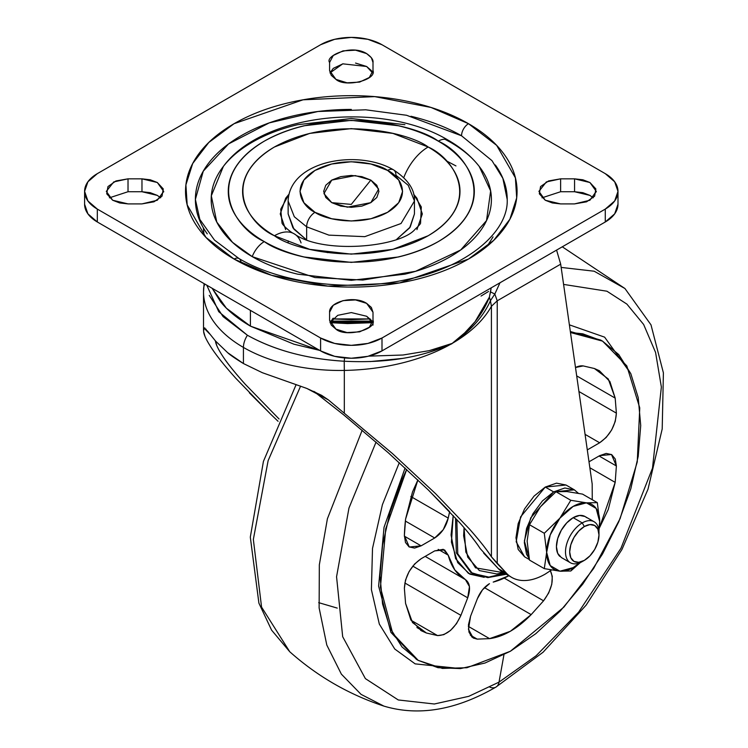 <?xml version="1.0" encoding="UTF-8"?>
<svg xmlns="http://www.w3.org/2000/svg" width="748" height="748" viewBox="0 0 748 748"><rect width="100%" height="100%" fill="white"/><g stroke="black" fill="none" stroke-linecap="round" stroke-linejoin="round"><path stroke-width="1.12" d="M579.887 562.748A37.494 21.645 -60 0 1 573.174 567.62L570.808 570.995L580.429 562.515L570.808 570.995L559.869 571.173L550.21 565.572L546.657 552.37L550.229 534.923L559.915 518.149L573.174 506.396L586.432 502.843L596.128 508.425L599.69 521.646L598.83 529.995M598.989 534.998L598.989 532.576A23.684 13.67 120 0 0 582.243 522.908L584.338 526.536A20.72 11.968 -60 0 1 598.989 534.998A20.72 11.968 -60 0 1 584.338 560.374L578.728 562.328L573.978 561.402L570.799 557.746L569.686 551.912L570.799 544.796L573.978 537.475L578.728 531.061L584.338 526.536L589.948 524.582L594.697 525.507L597.876 529.163L598.989 534.998L597.876 542.113L594.697 549.434L589.948 555.848L584.338 560.374A20.72 11.968 -60 0 1 569.686 551.912A20.72 11.968 -60 0 1 584.338 526.536L582.243 522.908A23.684 13.67 120 0 0 565.497 551.912A23.684 13.67 120 0 0 582.243 561.58A23.684 13.67 -60 0 1 568.919 561.655A23.684 13.67 -60 0 1 567.246 542.319A23.684 13.67 -60 0 1 582.243 522.908L573.174 517.672A23.684 13.67 120 0 0 558.167 537.083A23.684 13.67 120 0 0 559.85 556.409M529.145 558.447L524.376 540.888L530.743 517.822L553.642 491.894L545.264 487.06L520.589 516.887L516.176 541.776L524.544 556.783L518.186 549.471L515.961 537.812L518.186 523.581L524.544 508.93L534.053 496.111L545.264 487.06L556.484 483.161L565.984 485.003L545.264 487.06L553.642 491.894L564.852 487.995L574.361 489.837L578.354 493.269L574.361 489.837L565.984 485.003M529.145 558.466L526.564 554.305L524.329 542.646L526.564 528.415L532.913 513.764L542.422 500.945L553.642 491.894L574.361 489.837M540.43 506.817L529.49 524.731L527.125 541.094L529.49 560.084L544.292 568.63L529.49 560.084L527.125 541.094L529.49 524.731L544.292 533.277L559.915 518.149L570.808 500.29L556.007 491.745L540.337 506.92M579.924 562.73L573.174 567.62L559.971 571.182L544.292 568.63L546.657 552.37L544.292 533.277L529.49 524.731L540.383 506.873L556.007 491.745L570.808 500.29L586.432 502.843L597.325 502.656L582.524 494.11L566.89 491.558L556.007 491.745L566.89 491.558L582.524 494.11L597.325 502.656L599.69 521.646L598.933 530.968L599.69 521.758A37.494 21.645 -60 0 1 598.821 529.949M594.09 521.739L585.011 516.503L579.578 515.447L573.174 517.672L566.769 522.843L561.337 530.173L557.699 538.541L556.428 546.676L557.699 553.342L561.337 557.522L570.406 562.758M586.497 517.607A23.684 13.67 120 0 0 573.174 517.672L582.243 522.908A23.684 13.67 -60 0 1 595.567 522.843M544.292 568.63L559.869 571.173A37.494 21.645 -60 0 1 546.657 552.37L544.292 568.63M559.915 518.149L544.292 533.277L546.657 552.258A37.494 21.645 -60 0 1 559.915 518.149A37.494 21.645 -60 0 1 586.432 502.843A37.494 21.645 -60 0 1 599.69 521.646L597.325 502.656L586.432 502.843L570.808 500.29L559.915 518.149M570.808 570.995L573.174 567.62A37.494 21.645 -60 0 1 559.971 571.182L570.808 570.995M204.821 327.904L203.998 328.063L206.158 329.307L203.998 328.063L203.596 331.411L203.998 328.063L209.721 333.991M203.998 328.063L207.57 331.14L215.546 341.051L227.616 352.645C229.748 354.73 235.022 358.357 243.427 363.547L243.427 347.427A136.248 78.662 180 0 1 203.521 291.879A136.248 78.662 180 0 1 203.596 289.186A136.248 78.662 0 0 0 203.521 291.879A136.248 78.662 0 0 0 243.427 347.427A15.792 9.116 -60 0 1 247.41 335.254L223.054 316.591L209.244 295.348M203.596 289.186A15.792 12.884 3.3 0 1 203.615 288.569A15.792 12.884 3.3 0 1 204.887 284.09A15.792 12.884 -176.7 0 0 203.615 288.55M215.546 341.051L227.616 352.645L243.427 363.547L262.361 372.71L306.811 388.436L321.584 395.318L328.307 399.834L313.795 391.363L343.921 415.046L388.427 452.877L428.324 489.977L449.221 511.23M250.402 310.373L250.402 326.128L293.88 344.183L319.751 350.41L250.402 326.128L250.402 310.373M344.735 361.256L344.22 361.228L344.314 370.428L344.22 361.228C306.689 358.937 274.423 350.279 247.41 335.254A15.792 9.116 120 0 0 243.427 347.427A136.248 78.662 0 0 0 344.314 370.428A160.119 92.443 0 0 0 452.185 343.407L441.17 347.371L429.165 350.662L403.013 355.01L368.661 356.142L403.022 355.01L429.184 350.662L452.185 343.407L464.676 332.907L475.102 321.631L489.379 297.134L491.174 287.858L490.529 291.907L494.821 294.039L497.224 300.808L560.691 264.166L556.577 250.103L560.691 264.166L592.182 484.012L592.266 499.739M212.142 288.279L220.697 301.949C227.701 310.588 237.602 318.648 250.402 326.128L226.373 308.176L212.152 288.289M551.482 570.023L545.264 574.071A67.096 38.737 -60 0 1 511.828 577.456A67.096 38.737 -60 0 1 506.686 573.445L491.417 556.783C486.378 549.116 479.085 539.888 469.529 529.098L435.458 493.568L392.382 453.503L328.307 399.834L314.319 391.756L343.921 415.046L388.427 452.877L428.324 489.977L459.88 522.88C469.781 534.194 476.532 542.739 480.141 548.518L498.308 568.611L483.647 553.099M504.264 573.09L498.308 568.611A67.096 38.737 120 0 0 503.46 572.622M223.839 357.853C228.935 365.267 236.088 374.084 245.297 384.304L279.069 418.992L245.297 384.304C234.863 372.598 227.71 363.771 223.839 357.853C218.519 349.989 215.723 344.323 215.433 340.864M545.264 574.071C537.616 578.485 530.379 580.644 523.572 580.532C516.765 580.42 511.136 578.064 506.686 573.445L498.308 568.611L506.686 573.445L497.224 563.646L497.224 300.808L494.821 294.039L490.436 300.705C483.255 316.778 470.501 331.009 452.185 343.407A160.119 92.443 180 0 1 344.314 370.428L344.314 412.653L344.314 370.428A136.248 78.662 180 0 1 243.427 347.427L243.427 363.547L262.361 372.71L306.811 388.436L328.307 399.834L392.382 453.503L435.458 493.568L469.529 529.098C480.104 541.159 487.397 550.388 491.417 556.783L491.417 306.297A160.119 92.443 180 0 1 452.185 343.407A160.119 92.443 0 0 0 491.417 306.297L490.436 300.705L494.821 294.039L499.982 282.781L494.821 294.039L490.529 291.907L489.379 297.134L490.445 300.705C483.264 316.759 470.52 330.99 452.185 343.407C452.708 343.743 444.957 346.726 428.931 352.355M402.611 358.414L370.12 361.583M216.873 345.782L215.443 340.938M249.327 392.794L270.935 414.439L235.844 378.32C225.905 367.277 218.182 357.759 212.675 349.755C206.925 341.247 203.895 335.123 203.596 331.411L204.924 336.142M270.935 414.439L278.078 421.292L270.935 414.439M459.88 522.88C468.716 532.875 475.476 541.421 480.141 548.518M491.417 306.297L497.224 300.808L497.224 563.646L491.417 556.783L491.417 306.297L497.224 300.808L560.691 264.166L592.182 484.012M490.436 300.705L489.379 297.134C482.769 314.338 470.37 329.756 452.185 343.407C422.246 357.441 386.258 363.378 344.22 361.228L344.604 357.946L344.22 361.228C306.998 359.012 274.722 350.354 247.41 335.254L218.753 311.701L206.785 285.194M387.576 170.422C399.647 175.715 413.934 196.528 387.576 212.32C360.227 227.542 324.165 219.286 315.011 212.32A11.837 6.835 120 0 0 306.643 226.822L328.905 235.134L364.8 236.658L401.022 223.521L414.448 201.044L401.022 223.521L364.8 236.658L328.905 235.134L306.643 226.822L306.643 239.528L306.643 226.822L294.31 216.752L288.139 201.044L294.31 216.752L306.643 226.822A11.837 6.835 -60 0 1 315.011 212.32L303.894 202.708L299.985 191.376L303.894 180.034L315.011 170.422L331.663 164.008L351.298 161.746L370.933 164.008L387.576 170.422L398.703 180.034L402.602 191.376L398.703 202.708L387.576 212.32L370.933 218.743L351.298 220.997L331.663 218.743L315.011 212.32C302.94 207.037 288.653 186.215 315.011 170.422C342.36 155.21 378.423 163.457 387.576 170.422A11.837 6.835 -60 0 1 393.495 169.843A11.837 6.835 120 0 0 387.576 170.422M331.757 202.652L323.94 193.629L331.757 180.09L355.207 175.584L370.83 180.09L351.298 204.4L331.757 202.652L351.298 204.4L370.83 180.09L378.647 189.113L370.83 202.652L347.39 207.168L331.757 202.652L340.723 206.111L351.298 207.327L361.864 206.111L370.83 202.652L376.824 197.481L378.927 191.376L376.824 185.27L370.83 180.09L361.864 176.64L351.298 175.425L340.723 176.64L331.757 180.09L325.773 185.27L323.669 191.376L325.773 197.481L331.757 202.652M395.954 175.256L408.277 185.326L414.448 201.044C415.046 189.842 408.062 179.436 393.495 169.843A11.837 6.835 -60 0 1 395.954 175.256M396.795 239.21L410.222 227.037L414.448 213.928L410.222 227.037L396.795 239.21L409.642 227.888L414.448 213.928L409.642 227.888L396.795 239.21M288.139 213.928L293.964 229.225L305.792 239.21L293.964 229.225L288.139 213.928L292.954 227.888L305.792 239.21L292.954 227.888L288.139 213.928L288.139 201.044C289.467 160.53 358.04 148.936 393.495 169.843M413.644 194.274L421.302 206.944L420.563 223.054C420.769 223.587 418.964 225.634 415.14 229.215C400.255 247.382 322.528 254.563 294.17 233.797C290.243 232.226 282.267 224.811 282.024 223.054L280.724 209.216L288.943 194.274M324.108 251.824L327.848 252.656M294.076 233.741A39.466 22.786 120 0 0 274.432 235.751C293.824 250.515 370.223 267.99 428.155 235.751C483.993 202.297 453.727 158.193 428.155 147.001A39.466 22.786 120 0 0 403.798 177.557A39.466 22.786 -60 0 1 428.155 147.001L392.887 133.396L351.298 128.619L309.7 133.396L274.432 147.001C264.24 152.882 256.386 159.67 250.87 167.356C245.353 175.041 242.595 183.054 242.595 191.376C242.595 199.697 245.353 207.701 250.87 215.387C256.386 223.082 264.24 229.86 274.432 235.751L309.7 249.355L351.298 254.133L392.887 249.355L428.155 235.751C438.347 229.86 446.201 223.082 451.717 215.387C457.234 207.701 459.992 199.697 459.992 191.376C459.992 183.054 457.234 175.041 451.717 167.356C446.201 159.67 438.347 152.882 428.155 147.001C408.763 132.237 332.374 114.762 274.432 147.001C218.594 180.446 248.86 224.55 274.432 235.751A39.466 22.786 -60 0 1 294.076 233.741A39.466 22.786 -60 0 1 301.061 242.932M404.911 124.692L351.298 118.53L297.676 124.692C280.509 128.796 265.353 134.64 252.216 142.223C239.079 149.815 228.953 158.557 221.847 168.468C214.732 178.379 211.179 188.702 211.179 199.426C211.179 210.16 214.732 220.473 221.847 230.384C228.953 240.295 239.079 249.047 252.216 256.629A19.738 11.398 -60 0 1 264.306 241.595C235.358 228.925 201.1 179.006 264.306 141.148C329.877 104.655 416.337 124.439 438.291 141.148C449.829 147.805 458.711 155.491 464.957 164.195C471.203 172.891 474.326 181.951 474.326 191.376C474.326 200.791 471.203 209.851 464.957 218.556C458.711 227.261 449.829 234.937 438.291 241.595C426.753 248.261 413.448 253.394 398.375 256.994L351.298 262.398L304.212 256.994C289.139 253.394 275.834 248.261 264.306 241.595C252.768 234.937 243.876 227.261 237.63 218.556C231.394 209.851 228.271 200.791 228.271 191.376C228.271 181.951 231.394 172.891 237.63 164.195C243.876 155.491 252.768 147.805 264.306 141.148C275.834 134.49 289.139 129.357 304.212 125.748L351.298 120.344L398.375 125.748C413.448 129.357 426.753 134.49 438.291 141.148A19.738 11.398 -60 0 1 448.108 140.147A19.738 11.398 120 0 0 438.291 141.148C467.229 153.817 501.487 203.737 438.291 241.595C372.71 278.088 286.25 258.312 264.306 241.595A19.738 11.398 120 0 0 252.216 256.629L314.927 277.555L362.808 280.051L415.551 271.318L460.693 249.972L486.527 220.595L490.632 190.918L479.206 166.402C471.184 156.182 460.833 147.44 448.155 140.175C382.976 100.887 262.931 112.434 223.381 166.402L211.319 195.826L216.789 222.1L232.535 242.352L252.216 256.629C265.353 264.222 280.509 270.065 297.676 274.17L351.298 280.322L404.911 274.17C422.078 270.065 437.234 264.222 450.371 256.629C463.508 249.047 473.634 240.295 480.749 230.384C487.855 220.473 491.408 210.16 491.408 199.426C491.408 188.702 487.855 178.379 480.749 168.468C473.634 158.557 463.508 149.815 450.371 142.223L444.948 139.259M410.961 116.267C430.063 120.839 446.921 127.338 461.535 135.781L491.978 160.642L502.862 178.333L507.2 199.426C508.734 231.048 468.51 266.718 407.838 279.303C350.812 292.281 281.024 283.501 239.005 258.556A9.864 5.694 120 0 0 234.077 259.051L271.589 275.292L327.848 286.119L399.563 282.931L468.51 259.051L493.764 240.304L509.884 219.239L516.69 197.865L515.4 177.837L496.644 145.355L468.51 123.701A9.864 5.694 120 0 0 461.535 135.781A9.864 5.694 -60 0 1 468.51 123.701C452.97 114.725 435.046 107.806 414.738 102.953C394.42 98.091 373.28 95.669 351.298 95.669C329.316 95.669 308.167 98.091 287.858 102.953C267.55 107.806 249.617 114.725 234.077 123.701C218.528 132.667 206.551 143.018 198.136 154.743C189.73 166.477 185.523 178.679 185.523 191.376C185.523 204.064 189.73 216.275 198.136 228C206.551 239.725 218.528 250.075 234.077 259.051C249.617 268.027 267.55 274.937 287.858 279.799C308.167 284.651 329.316 287.082 351.298 287.082C373.28 287.082 394.42 284.651 414.738 279.799C435.046 274.937 452.97 268.027 468.51 259.051C484.059 250.075 496.036 239.725 504.451 228C512.866 216.275 517.064 204.064 517.064 191.376C517.064 178.679 512.866 166.477 504.451 154.743C496.036 143.018 484.059 132.667 468.51 123.701L431.007 107.45L374.739 96.623L303.024 99.811L234.077 123.701L208.832 142.438L192.704 163.503L185.906 184.887L187.187 204.905L205.943 237.397L234.077 259.051A9.864 5.694 -60 0 1 239.005 258.556A9.864 5.694 -60 0 1 241.052 262.857M371.859 321.098L330.738 321.098M330.27 321.986L372.317 321.986M332.411 318.929L370.176 318.929L351.298 319.658L332.402 318.938M487.191 246.186L493.054 236.901M373 70.527C376.768 80.167 345.099 87.74 335.946 79.382L329.588 70.555L331.252 75.333L335.946 79.382L347.063 82.813L359.601 82.102L369.344 77.483L373 70.527L373 62.467L371.354 57.671L366.642 53.604C371.345 56.885 373.467 59.84 373 62.467L373 70.527M373 320.247L373 312.262L371.363 307.447L366.642 303.361L355.534 299.929L342.986 300.64L333.243 305.259L329.588 312.225C328.83 301.781 354.028 295.067 366.642 303.361L373 312.225L373 320.247C376.824 329.896 345.109 337.516 335.946 329.139L347.072 332.57L359.629 331.85L369.372 327.222L373 320.247L373 325.118M593.192 197.818L589.92 195.406L574.567 191.731L574.567 178.837L589.92 182.512L596.278 191.376L589.882 200.258L574.492 203.905L560.542 203.905L545.264 200.24L538.906 191.376L546.349 181.923L560.617 178.837L574.567 178.837L574.567 191.731L560.617 191.731L560.617 178.837L560.617 191.731L542.001 197.818M160.596 197.818L157.323 195.406L141.97 191.731L141.97 178.837L157.323 182.512L163.681 191.376L157.295 200.249L141.914 203.905L128.076 203.905L112.668 200.24L106.31 191.376L113.752 181.923L128.02 178.837L128.02 191.731L109.404 197.818M288.204 242.474L288.139 240.837M84.599 191.376L87.909 200.969L97.324 209.094L320.593 338.002L334.683 343.435L351.298 345.342L367.913 343.435L381.994 338.002L605.272 209.094L614.678 200.969L617.988 191.376L614.678 181.783L605.272 173.648L381.994 44.74L605.272 173.648A43.421 25.067 180 0 1 617.988 191.376A43.421 25.067 180 0 1 605.272 209.094L605.272 221.988A43.421 25.067 0 0 0 617.988 204.26L614.678 213.853L605.272 221.988L381.994 350.896L381.994 338.002L605.272 209.094L605.272 221.988L381.994 350.896L381.994 338.002A43.421 25.067 180 0 1 320.593 338.002L320.593 350.896A43.421 25.067 0 0 0 381.994 350.896L367.913 356.329L351.298 358.236L334.683 356.329L320.593 350.896L97.324 221.988L97.324 209.094L320.593 338.002L320.593 350.896L97.324 221.988L97.324 209.094A43.421 25.067 180 0 1 84.599 191.376A43.421 25.067 180 0 1 97.324 173.648L320.593 44.74L97.324 173.648L87.909 181.783L84.599 191.376L84.599 204.26A43.421 25.067 0 0 0 97.324 221.988L87.909 213.853L84.599 204.26M329.588 312.225L329.588 320.275L331.242 325.071L335.946 329.139L329.588 320.275L329.588 312.225M355.543 63.066L366.642 66.497L371.354 70.564L372.598 72.93L366.642 66.497L342.771 63.832L329.99 72.939L333.271 68.377L343.014 63.767M329.588 62.43C324.763 56.455 350.756 43.73 366.642 53.604L355.543 50.172L343.014 50.883L333.271 55.483L329.588 62.43L329.588 70.555L329.588 62.43M320.593 44.74A43.421 25.067 180 0 1 381.994 44.74L367.913 39.307L351.298 37.4L334.683 39.307L320.593 44.74M372.598 322.697L366.642 316.254L351.326 312.58L337.731 315.329L329.99 322.697M141.97 178.837L141.97 191.731L128.02 191.731L128.02 178.837L141.97 178.837L128.02 178.837L115.959 180.951L107.964 186.579L106.73 193.816L112.668 200.24L119.736 202.96L128.076 203.905L141.914 203.905L153.994 201.81L162.017 196.182L163.27 188.935L157.323 182.512L150.283 179.791L141.97 178.837M333.243 318.152L329.99 322.669L347.511 323.575L372.598 322.687L371.363 320.331L366.642 316.254M589.92 195.406L582.879 192.685L574.567 191.731L560.589 191.731M128.02 191.731L141.97 191.731L150.283 192.685L157.323 195.406M574.567 178.837L560.617 178.837L548.555 180.951L540.561 186.579L539.327 193.816L545.264 200.24L552.276 202.942L560.542 203.905L574.492 203.905L586.582 201.81L594.613 196.191L595.866 188.935L589.92 182.512L582.879 179.791L574.567 178.837M455.953 165.916L446.201 160.764M204.129 235.442L203.306 227.766M371.868 321.107L351.298 321.93L330.728 321.107M330.27 321.995L351.298 322.884L372.317 321.995M413.644 194.256L416.935 198.239L422.339 213.928L416.935 229.627M285.661 229.627L280.248 213.928L285.661 198.239L288.943 194.256M495.335 164.981C503.245 176.014 507.2 187.496 507.2 199.426M207.252 233.872C199.342 222.848 195.387 211.366 195.387 199.426C195.387 187.496 199.342 176.014 207.252 164.981C215.172 153.957 226.438 144.224 241.052 135.781C255.676 127.338 272.534 120.839 291.636 116.267C310.729 111.704 330.616 109.423 351.298 109.423M239.005 258.556L214.48 240.08L199.838 219.435L195.387 199.426L203.26 171.189L228.533 143.943L269.252 122.887L317.947 111.499L365.744 109.806L406.557 115.267L461.535 135.781M448.108 140.147A19.738 11.398 -60 0 1 450.371 142.223M477.383 598.69C480.179 591.93 484.199 586.918 489.463 583.655L482.488 589.845L477.383 598.69L470.576 616.221L468.463 624.739L468.977 632.116L472.053 637.184L477.196 639.119L489.575 638.642L510.379 631.275L531.174 614.622L543.562 600.803L548.705 592.93L551.772 584.319L552.295 576.343L550.173 570.266C554.352 578.868 552.146 589.041 543.562 600.803L504.227 578.092L543.562 600.803L531.174 614.622L484.442 587.638L531.174 614.622C517.307 628.788 503.441 636.791 489.575 638.642L468.351 626.385L489.575 638.642L477.196 639.119L470.314 635.155L477.196 639.119L473.241 638.025L468.444 629.311L470.576 616.221L477.383 598.69M456.822 519.467L457.757 553.8L472.222 573.295L457.757 553.8L456.822 519.467M503.554 572.706L475.513 567.854L465.826 552.089L464.059 527.686L463.629 535.802L467.715 557.176L479.365 570.584L496.794 573.968L503.563 572.716M470.829 572.491L456.299 552.772L455.541 518.055L456.299 552.772L470.829 572.491L487.761 577.624L506.274 574.258M504.769 573.379L488.846 577.091L472.222 573.295M416.43 659.353L390.914 632.369L378.619 586.086L384.033 527.312L405.098 467.977L384.033 527.312L378.619 586.086L390.914 632.369L416.43 659.353L418.216 660.381L392.737 633.472L380.423 587.32L385.744 528.696L406.688 469.445L402.003 479.711L389.96 512.679L382.546 545.199L380.04 576.007L382.546 603.917L389.96 627.871L402.003 646.936L418.216 660.381L442.386 668.403L466.93 667.73L510.379 651.256L484.947 663.046L460.497 668.59L437.963 667.693L418.216 660.381M569.378 324.838L604.618 337.152L630.76 373.57L604.618 337.152L569.378 324.838M600.747 340.088L570.341 331.532L600.747 340.088L602.542 341.125L618.746 354.571L630.798 373.635L638.212 397.59L640.718 425.5L638.212 456.308L630.798 488.827L618.746 521.795L602.542 553.969L582.785 584.085L560.252 611.004L535.802 633.678L510.379 651.256L563.889 607.096L593.603 568.527L620.12 518.588L637.249 461.993L639.755 407.866L626.805 365.884L602.542 341.125L582.785 333.814L570.481 332.505M460.422 668.6L415.149 663.869L394.766 649.03L379.32 624.084L371.401 589.648L372.504 548.443L382.415 504.657L399.301 462.657L382.415 504.657L372.504 548.443L371.401 589.648L379.32 624.084L394.766 649.03L415.149 663.869L460.422 668.6M376.066 442.049L348.979 508.014L336.563 576.755L342.678 636.688L365.379 678.614L398.263 699.96L434.345 703.999L468.725 696.341L499.019 682.129L503.937 654.79L499.019 682.129L468.725 696.341L434.345 703.999L398.263 699.96L365.379 678.614L342.678 636.688L336.563 576.755L348.979 508.014L376.066 442.049M488.566 291.458L481.02 296.068M362.182 430.194L327.4 518.766L319.331 564.834L319.125 607.928L326.801 645.047L341.369 674.135L361.06 694.368L383.883 706.103L361.06 694.368L341.369 674.135L326.801 645.047L319.125 607.928L319.331 564.834L327.4 518.766L362.182 430.194M296.133 384.584L263.418 461.413L250.309 537.129L258.901 603.14L271.58 630.125L289.738 651.742L261.566 607.096L253.348 539.42L268.139 460.6L300.593 386.136L268.139 460.6L253.348 539.42L261.566 607.096L289.738 651.742C317.386 676.332 348.764 694.453 383.883 706.103C418.656 716.49 456.009 710.151 495.943 687.085A15.792 9.116 -120 0 0 499.019 682.129A15.792 9.116 60 0 1 495.943 687.094A15.792 9.116 60 0 1 489.912 687.197M337.236 608.096L318.695 602.654M616.38 465.976L615.267 459.02L611.677 454.606L606.179 453.428L599.644 455.663L588.994 461.806L599.644 455.663L611.481 454.494L616.38 465.976L615.183 482.385L616.38 465.976L599.083 455.99L616.38 465.976M599.326 528.097L608.264 509.5L615.183 482.385L599.335 528.079M464.985 579.373A90.779 52.416 -60 0 0 465.406 579.606C469.968 582.888 470.744 588.966 467.715 597.83L460.908 615.352C454.747 628.601 446.958 635.342 437.561 635.585L426.369 632.995L421.358 630.76L410.867 619.97L405.575 603.402L404.378 588.367L405.575 603.402L412.485 622.532L426.369 632.995L437.561 635.585L443.816 634.659L450.474 630.471L456.495 623.673L460.908 615.352L467.715 597.83L469.454 586.591L465.406 579.606L454.784 569.911L448.23 555.166L443.255 549.322L434.71 550.883L421.115 558.737L414.579 564.039L409.081 571.575L405.491 580.13L404.378 588.367C405.192 575.913 410.764 566.04 421.115 558.737L434.71 550.883L444.583 549.911L448.23 555.166L438.206 549.378L448.23 555.166A90.779 52.416 -60 0 0 464.985 579.373L425.182 556.39M616.38 413.139L615.183 398.104L608.264 378.974L594.389 368.512L583.188 365.922L594.389 368.512L599.4 370.746L609.891 381.536L615.183 398.104L576.689 375.879L615.183 398.104L616.38 413.139L578.933 391.522L616.38 413.139C615.567 425.593 609.985 435.467 599.644 442.769L606.179 437.468L611.677 429.932L615.267 421.376L616.38 413.139M575.493 367.502A23.684 13.67 -60 0 1 583.188 365.922L575.493 367.502M587.292 449.903L599.644 442.769L585.067 434.354L599.644 442.769L587.292 449.903M453.204 515.503L451.072 534.998L455.588 558.597L468.444 573.389L484.208 577.325L469.781 574.118L457.701 562.627L451.418 542.15L453.213 515.512M404.378 535.531L405.491 542.487L409.081 546.9L414.579 548.088L421.115 545.844L434.71 537.99L443.255 529.687L448.23 518.102L449.67 511.707A90.779 52.416 -60 0 0 448.23 518.102C446.07 526.882 441.563 533.511 434.71 537.99L405.36 521.047L434.71 537.99L421.115 545.844L409.278 547.012L404.378 535.531A177.613 102.541 -60 0 1 405.575 519.121L417.889 479.935L412.485 492.006L405.575 519.121L404.378 535.531M508.846 575.736L493.203 582.094A90.779 52.416 -60 0 0 508.846 575.736M561.159 267.41L594.174 271.215L624.963 288.532L594.174 271.215L561.159 267.41M563.59 284.408L606.946 291.215L626.889 304.099L643.645 324.482L655.575 352.439L661.363 387.043L652.49 468.173L620.98 548.237L578.634 612.145L536.138 655.753L499.019 682.129L536.138 655.753L578.634 612.145L620.98 548.237L652.49 468.173L661.363 387.043L655.575 352.439L643.645 324.482L626.889 304.099L606.946 291.215L563.59 284.408M570.481 332.514L602.542 341.125M410.839 496.522L448.23 518.102L410.839 496.522M404.369 536.176L421.115 545.844L404.369 536.176M467.715 597.83L412.774 566.114L467.715 597.83M460.908 615.352L404.827 582.973L460.908 615.352M437.561 635.585L411.035 620.26L437.561 635.585M426.369 632.995L416.916 627.535L426.369 632.995M589.854 467.752L615.183 482.385L589.854 467.752M529.388 559.579L524.544 556.783M584.338 560.374L582.243 561.58M204.092 283.632L203.521 291.814L203.521 330.307M511.716 577.391L503.339 572.557M414.448 201.044L414.448 213.928M163.681 191.909L163.681 191.376M617.988 191.376L617.988 204.26M596.278 191.909L596.278 191.376M562.281 246.812L624.945 288.522L650.994 324.847L663.401 372.878L662.204 428.931L648.002 489.201L621.971 549.434L586.123 605.16L543.095 652.219L495.943 687.085M598.821 370.419L599.4 370.746M420.694 630.377L421.358 630.76"/></g></svg>
